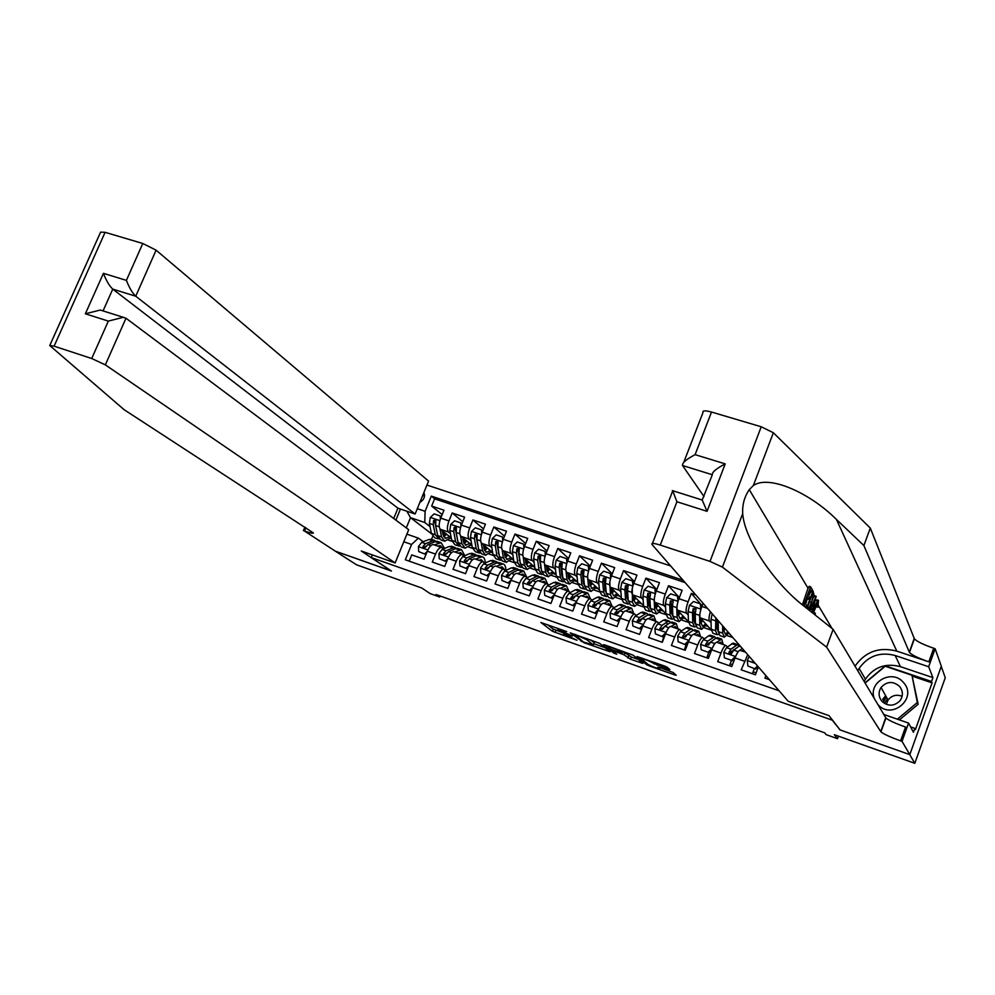<?xml version="1.0" encoding="UTF-8"?>
<svg xmlns="http://www.w3.org/2000/svg" width="995" height="995" viewBox="0 0 995 995"><rect width="100%" height="100%" fill="white"/><g stroke="black" fill="none" stroke-linecap="round" stroke-linejoin="round"><path stroke-width="1.49" d="M566.69 631.601L540.894 622.497L552.436 631.278L576.951 640.233L563.804 634.014L572.399 636.066L558.033 629.561L566.69 631.601M882.814 699.522L885.786 695.978M668.143 669.2L669.871 669.573L667.284 667.272L664.573 666.041L636.999 656.526L646.588 664.685L649.237 665.891L674.548 674.871L676.252 675.244L673.242 672.558L659.598 667.458L657.906 667.098L659.598 668.59C656.998 668.478 653.118 667.085 647.994 664.399L641.613 658.926C644.262 659.026 648.193 660.444 653.404 663.192L668.143 669.2L668.478 668.329M839.817 729.584L832.243 720.156L371.259 557.573L391.433 571.043L335.377 551.193L356.571 564.824L421.855 588.045L430.089 593.58L439.678 597L436.009 594.512L824.631 732.817L826.161 734.646L837.541 738.7L838.462 736.176M839.743 729.808L909.691 754.583L914.815 763.314L834.307 734.696L837.541 738.7M599.687 643.355L570.235 632.882L583.841 642.67L610.034 651.762L599.687 643.355M604.997 644.971L633.243 655.232L642.907 663.416L630.544 659.25L623.915 654.76L614.102 651.016L612.472 650.668L616.763 654.188L613.815 653.143L603.43 644.685L604.997 644.971M941.245 666.364L945.25 677.719L914.815 763.314M695.791 594.898L691.301 593.381L702.134 605.756M688.241 614.997L686.562 613.194C685.567 611.34 686.077 607.547 688.092 601.801L678.938 598.716L682.147 590.309L668.503 585.719L679.361 597.609M665.58 607.224L663.876 605.457C662.819 603.592 663.292 599.798 665.294 594.09L656.24 591.03L659.449 582.672L645.929 578.132L656.787 589.587M643.131 599.525L641.414 597.808C640.282 595.918 640.718 592.137 642.72 586.453L633.753 583.418L636.962 575.11L623.579 570.608L634.424 581.665M620.905 591.913L619.164 590.222C617.97 588.319 618.368 584.55 620.37 578.891L611.477 575.894L614.699 567.623L601.44 563.17L612.273 573.854M598.89 584.363L597.112 582.709C595.868 580.794 596.229 577.025 598.219 571.404L589.426 568.431L592.634 560.21L579.5 555.795L590.321 566.143M577.088 576.901L575.284 575.272C573.978 573.344 574.314 569.575 576.292 563.978L567.573 561.031L570.794 552.859L557.785 548.481L568.568 558.518M555.484 569.501L553.655 567.896C552.287 565.956 552.586 562.2 554.563 556.628L545.932 553.717L549.153 545.583L536.268 541.255L547.014 550.994M534.079 562.187L532.238 560.595C530.808 558.643 531.081 554.899 533.046 549.352L524.502 546.466L527.711 538.37L514.95 534.079L525.658 543.544M512.873 554.924L511.02 553.357C509.527 551.392 509.763 547.66 511.741 542.138L503.271 539.278L506.48 531.231L493.831 526.977L504.502 536.193M491.866 547.747L490 546.193C488.445 544.215 488.657 540.484 490.622 534.999L482.227 532.163L485.448 524.166L472.911 519.95L483.533 528.917M471.058 540.621L469.167 539.103C467.563 537.101 467.749 533.382 469.702 527.922L461.394 525.111L464.603 517.151L452.19 512.972L448.981 520.907C447.029 526.343 446.879 530.061 448.534 532.064L450.437 533.581M462.75 521.728L452.19 512.972M409.219 561.155L411.768 554.899L424.057 559.19L427.303 551.218C429.255 546.802 431.258 544.576 433.31 544.576L433.808 544.738M443.658 548.805L441.519 547.399C439.479 547.424 437.489 549.638 435.536 554.078L432.29 562.063L444.703 566.404L447.949 558.382C449.889 553.929 451.879 551.69 453.894 551.665L454.367 551.839M464.267 555.919L462.178 554.526C460.175 554.563 458.21 556.802 456.257 561.267L453.023 569.302L465.548 573.667L468.794 565.608C470.734 561.13 472.687 558.879 474.652 558.829L475.125 558.991M485.075 563.108L483.023 561.715C481.07 561.765 479.117 564.041 477.177 568.518L473.943 576.59L486.58 581.005L489.826 572.909C491.766 568.406 493.694 566.13 495.622 566.055L496.082 566.217M499.639 567.448L501.953 566.827L504.005 568.953C502.152 569.04 500.236 571.329 498.296 575.844L495.062 583.965L507.823 588.418L511.057 580.272C512.997 575.744 514.9 573.443 516.778 573.356L517.226 573.506M527.288 577.697L525.298 576.292C523.445 576.391 521.542 578.704 519.614 583.232L516.368 591.403L529.265 595.893L532.499 587.697C534.427 583.157 536.317 580.831 538.146 580.719L538.569 580.869M548.68 585.097L546.74 583.692C544.937 583.804 543.059 586.142 541.131 590.694L537.897 598.903L550.907 603.443L554.14 595.209C556.068 590.632 557.921 588.281 559.7 588.157L560.123 588.306M570.284 592.56L568.381 591.154C566.628 591.291 564.787 593.642 562.859 598.231L559.613 606.49L572.759 611.067L575.993 602.783C577.921 598.182 579.749 595.806 581.478 595.669L581.876 595.806M592.1 600.097L590.234 598.692C588.53 598.841 586.714 601.229 584.786 605.831L581.553 614.139L594.811 618.766L598.057 610.433C599.973 605.806 601.776 603.405 603.455 603.244L603.841 603.38M614.114 607.709L612.298 606.291C610.644 606.465 608.853 608.878 606.938 613.517L603.704 621.863L617.087 626.539L620.333 618.156C622.248 613.505 624.014 611.079 625.644 610.893L631.638 608.169L633.852 613.728M636.34 615.407L634.574 613.977C632.969 614.176 631.216 616.601 629.3 621.278L626.066 629.661L639.586 634.387L642.82 625.967C644.735 621.278 646.476 618.828 648.043 618.616L648.404 618.741M658.789 623.168L657.073 621.738C655.518 621.95 653.79 624.412 651.874 629.101L648.64 637.546L662.297 642.31L665.531 633.84C667.434 629.126 669.15 626.651 670.667 626.427L671.016 626.539M681.451 631.004L679.784 629.561C678.279 629.81 676.588 632.285 674.672 637.011L671.438 645.494L685.232 650.307L688.465 641.787C690.368 637.049 692.047 634.561 693.515 634.3L693.851 634.412M704.336 638.927L702.719 637.472C701.276 637.733 699.597 640.245 697.706 644.996L694.473 653.528L708.39 658.391L711.624 649.822C713.527 645.058 715.169 642.534 716.587 642.26L716.897 642.36M727.444 646.937L725.877 645.457C724.484 645.743 722.843 648.28 720.952 653.056L717.718 661.638L731.785 666.55L735.019 657.931C736.909 653.143 738.526 650.593 739.882 650.282L742.307 648.442M747.73 654.698L741.213 669.834L755.416 674.797L758.352 666.924M765.876 675.58L764.931 678.105L769.433 679.684M703.079 603.281L701.873 606.465C699.858 612.223 699.323 616.029 700.281 617.87L711.251 629.959M710.38 611.689C708.938 616.514 708.639 619.624 709.472 621.004L711.114 622.845M678.938 598.716C676.936 604.438 676.438 608.231 677.458 610.097L688.453 621.726M656.24 591.03C654.237 596.726 653.777 600.52 654.859 602.385L665.891 613.616M633.753 583.418C631.75 589.09 631.327 592.871 632.484 594.761L643.529 605.632M611.477 575.894C609.487 581.528 609.102 585.296 610.321 587.212L621.365 597.734M589.426 568.431C587.436 574.04 587.087 577.809 588.356 579.724L599.413 589.948M606.291 593.331L605.644 590.694M567.573 561.031C565.595 566.615 565.272 570.371 566.615 572.312L577.66 582.249M583.269 582.523L584.14 583.319M545.932 553.717C543.966 559.265 543.668 563.021 545.073 564.973L556.106 574.637M561.715 575.023L562.635 575.844M524.502 546.466C522.537 551.989 522.275 555.732 523.731 557.697L534.75 567.125L532.325 566.342M540.372 567.61L541.205 568.332M503.271 539.278C501.306 544.775 501.07 548.519 502.587 550.484L513.594 559.688M519.216 560.272L519.975 560.919M482.227 532.163C480.274 537.636 480.075 541.367 481.642 543.345L492.624 552.337M498.259 553.021L498.943 553.581M461.394 525.111C459.441 530.559 459.267 534.278 460.884 536.28L471.854 545.061M419.89 502.338C423.945 499.95 425.288 496.654 423.932 492.45M670.642 565.944L426.954 485.062M371.259 557.573L372.354 554.912M683.018 580.197L431.295 496.107L425.101 511.306L424.753 522.499L430.014 526.591M406.88 534.166L418.385 538.133L411.582 544.464L405.326 559.799L779.073 690.779M411.582 544.464L403.783 541.753M395.898 520.136L400.45 509.03M417.303 508.669L425.101 511.306M732.233 652.235L731.362 651.265M709.099 643.964L708.34 643.156M686.177 635.805L685.53 635.158M506.082 570.371L495.622 566.055M685.132 582.622L434.604 498.843L431.656 506.069L443.957 510.211L440.735 518.121C438.795 523.544 438.658 527.263 440.325 529.265L451.257 537.86M469.702 527.922L472.911 519.95M490.622 534.999L493.831 526.977M511.741 542.138L514.95 534.079M533.046 549.352L536.268 541.255M554.563 556.628L557.785 548.481M576.292 563.978L579.5 555.795M598.219 571.404L601.44 563.17M620.37 578.891L623.579 570.608M642.72 586.453L645.929 578.132M665.294 594.09L668.503 585.719M688.092 601.801L691.301 593.381M424.753 522.499L410.487 517.649L406.296 527.91M431.482 533.78L410.487 517.649L406.855 511.206M423.223 541.74L418.385 538.133M439.678 597L440.088 595.968M432.676 536.504L431.507 539.365M726.922 635.519L732.83 637.546M704.249 627.758L711.263 630.158M681.811 620.059L688.503 622.36M659.573 612.447L665.966 614.636M637.546 604.898L643.641 606.987M615.731 597.423L621.539 599.413M594.127 590.01L599.637 591.901M572.71 582.684L577.946 584.475M551.504 575.408L556.454 577.112M530.484 568.207L535.161 569.812M509.664 561.068L514.067 562.585M489.03 554.004L493.172 555.421M468.583 547.001L472.463 548.332M448.322 540.061L451.954 541.305M450.275 538.27L451.407 538.656M442.166 514.614L431.656 506.069M434.604 498.843L431.295 496.107M470.511 545.198L471.966 545.695M465.312 545.086L469.876 543.481M490.921 552.175L492.699 552.785M505.124 557.038L505.783 557.262M511.529 559.227L513.631 559.949M553.307 573.518L555.807 574.376M574.501 580.769L576.951 581.602M590.184 586.13L592.485 583.543M595.881 588.082L598.293 588.916M617.46 595.47L619.835 596.279M639.238 602.92L641.588 603.716M661.227 610.445L663.541 611.228M683.428 618.032L685.704 618.815M705.841 625.706L708.079 626.464M728.477 633.442L729.609 633.827M729.534 665.767L729.845 664.921M740.18 650.394L745.628 652.272M752.407 673.739L753.999 669.498M424.517 495.634L422.601 495.709M547.362 624.574L553.282 629.101L563.817 633.094M593.853 643.74L605.047 647.708M574.998 634.723L583.431 641.999L593.356 645.021L586.789 639.748L575.122 634.4M594.127 643.006L593.132 644.81M590.595 639.872L593.99 642.596M638.255 659.474L631.402 657.048L630.544 659.25M622.758 651.563L631.402 657.048M619.723 651.277C614.549 648.566 610.656 647.148 608.069 647.048L610.619 649.163L620.457 652.907L622.099 653.267L619.723 651.277L620.096 650.307M440.375 519.104L440.188 515.957L434.056 513.88L430.25 517.512L429.367 523.42L431.395 533.395L434.678 537.773L437.589 538.768M439.964 528.892L441.544 536.877L444.777 541.23L450.884 537.574M442.228 530.758L442.999 534.725L445.698 538.357L449.603 536.566M440.188 515.957L441.208 516.977M443.857 540.919L440.934 539.912L437.676 535.546L435.686 525.571L435.847 520.037L433.571 520.522L433.235 524.738L435.25 534.713L439.342 539.103M443.608 536.591L445.959 533.693M444.827 532.81L443.011 534.75M437.539 534.837L434.691 521.417L433.571 520.522M443.683 536.74L446.705 534.278M437.775 546.106L440.225 545.558L442.588 547.996M434.293 544.912L441.121 542.673L444.541 548.432M418.708 551.591L425.885 554.476L418.708 551.591L418.435 546.529L421.656 542.374L428.932 539.477L431.929 539.501M424.84 553.717L427.191 551.479M436.432 541.317L432.775 540.795L425.524 543.705L423.074 546.317L423.124 547.573L425.537 547.163L427.974 544.551L435.213 541.641L438.198 541.666M423.074 546.317L424.231 547.163L426.27 546.044M884.493 703.415L887.403 698.888M877.777 704.41C891.632 720.741 918.261 697.93 903.385 682.433C892.229 668.628 867.814 682.172 874.282 698.527M899.567 686.401C893.025 680.891 886.856 681.239 881.06 687.458C878.199 692.209 878.461 696.786 881.868 701.201C887.975 706.549 893.983 706.438 899.89 700.878C903.311 695.978 903.199 691.152 899.567 686.401M886.296 704.323L888.037 700.045C891.781 695.43 896.47 694.174 902.129 696.276M865.09 683.08L885.202 666.24L911.955 675.269L918.149 704.236L899.405 719.895M911.955 675.269L917.34 702.495L897.366 719.186M918.149 704.236L917.34 702.495M882.727 699.249L885.662 695.754M72.722 294.296L100.594 232.146L105.097 232.32L54.103 346.173L49.75 345.539L124.151 409.716L313.375 532.934C313.363 533.706 310.403 533.059 304.507 531.031L335.29 551.155L391.159 570.869M393.697 518.494L397.925 508.184L415.126 514.017L428.571 481.095L156.103 250.168L135.73 296.224L112.758 289.11L103.057 310.913M415.126 514.017L135.73 296.224C132.397 293.065 129.288 287.791 126.402 280.379L142.782 243.489L105.097 232.32M391.135 570.943L361.297 551.019L395.139 562.934L105.346 364.866L91.714 358.511L54.103 346.173M303.4 530.633L304.88 527.101M395.139 562.934L408.709 529.713L125.992 318.226L105.346 364.866M142.782 243.489L156.103 250.168M397.925 508.184L112.758 289.11C109.375 285.951 106.266 280.69 103.43 273.326L126.402 280.379M91.714 358.511L108.331 321.099L123.281 317.293L125.992 318.226M108.331 321.099L85.359 313.798L100.284 310.042L102.796 310.826M805.589 607.373L803.935 604.736L810.577 586.789L809.209 586.341L808.039 588.219L802.567 604.276L803.413 605.619M809.631 590.98L811.646 591.95L810.179 589.488L808.139 594.985L809.52 597.261L808.761 599.326L806.783 598.667M810.801 591.677L808.612 595.756M807.306 598.841L805.701 604.263M812.716 613.057L814.507 607.447C816.049 603.231 817.368 600.843 818.45 600.308L817.094 599.861L815.49 600.706M683.764 462.314L702.967 412.589C702.259 410.512 705.107 410.326 711.512 412.042L761.225 426.768L773.351 432.75L870.302 528.084L863.884 545.546L909.467 652.496C912.029 655.12 918.484 658.23 928.845 661.837L896.781 651.128C879.207 646.601 865.289 651.601 855.028 666.165M863.884 545.546L836.447 519.465C809.918 492.861 769.197 474.59 753.364 485.498L749.272 489.664C744.397 496.791 742.208 504.776 742.705 513.594C744.409 539.949 775.553 584.749 804.283 606.328L833.126 629.35L885.911 718.004C888.61 720.305 895.152 723.315 905.537 727.046L900.599 740.852L902.03 741.35L909.816 754.62L840.103 729.932L829.022 715.654L788.202 701.288L652.024 544.514C651.103 542.922 653.852 543.108 660.245 545.073L710.007 561.404L761.225 426.768M809.47 610.47L816.161 596.279L814.818 595.831L813.674 597.323M870.302 528.084L914.38 638.815C916.917 641.514 923.36 644.648 933.708 648.23L935.126 648.703L941.307 666.215L909.816 754.62M833.126 629.35L826.609 647.136L880.923 731.872C883.659 734.099 890.214 737.096 900.599 740.852M742.705 513.594L722.42 567.125L826.609 647.136M864.145 681.488L865.414 679.175C874.02 666.986 885.687 662.807 900.413 666.662L932.912 677.607L931.531 681.475L885.289 665.854L864.966 682.868M910.574 726.885L914.803 728.365L915.437 729.571L932.079 682.868L931.531 681.475M914.803 728.365L913.422 732.27L908.559 723.079L902.03 741.35M935.126 648.703L928.683 666.737L895.201 655.518C880.028 651.588 868.013 655.904 859.12 668.466L857.814 670.854M932.912 677.607L928.683 666.737M703.975 496.567L682.533 465.511C682.06 462.974 686.251 459.354 695.095 454.653L725.206 463.881C716.263 468.608 711.972 472.227 712.333 474.739L682.533 465.511M883.759 714.46L908.559 723.079M722.42 567.125L710.007 561.404M932.079 682.868L912.365 676.202M725.206 463.881L707.059 511.33L702.209 500.025L712.333 474.739M707.059 511.33L676.936 501.754L672.67 490.709M814.656 614.611L815.328 613.119L813.4 612.472M818.45 600.308L817.977 607.186L817.828 602.348L813.164 613.417M817.442 607.137L815.465 606.477M814.507 607.447L813.636 607.161M815.328 613.119L815.141 614.997M811.659 612.211L812.418 609.636L811.323 607.87L809.955 610.843M816.161 596.279L812.094 612.559M814.246 601.589L812.181 606.017L813.052 607.435L815.614 598.629L814.246 601.589M812.418 609.636L810.763 609.089M806.572 608.144L812.977 590.856L814.097 595.246L808.686 609.848M807.517 607.174L808.512 608.343L809.134 607.771L811.485 602.485L813.375 595.458L812.579 593.517L807.517 607.174M812.977 590.856L812.156 590.582M809.134 607.771L807.567 607.248M811.485 602.485L809.495 601.826M813.375 595.458L812.019 595.01M813.089 594.388L812.343 594.139M803.935 604.736L802.567 604.276M808.761 599.326L807.38 597.062L805.079 603.269L806.646 605.768L805.95 607.646M810.577 586.789L812.405 589.898L811.646 591.95M460.971 526.231L460.76 522.91L454.566 520.82L450.747 524.464L449.827 530.385L451.73 540.36L454.914 544.713L457.874 545.733M460.498 535.845L461.978 543.867L465.1 548.208L471.12 544.476M462.7 537.723L463.421 541.703L466.021 545.322M460.76 522.91L461.767 524.166M464.205 547.897L461.22 546.877L458.073 542.536L456.22 532.561L456.419 527.039L454.106 527.499L453.745 531.716L455.623 541.69L458.782 546.044L459.64 546.044M463.906 543.369L466.17 540.509M465.063 539.626L463.384 541.504M457.974 541.964L455.2 528.382L454.106 527.499M464.018 543.631L466.953 541.143M481.754 533.444L481.53 529.925L475.274 527.81L471.443 531.479L470.486 537.424L472.264 547.387L475.336 551.715L478.359 552.76M481.207 542.847L482.6 550.931L485.61 555.247L491.53 551.441M483.359 544.75L484.03 548.755L486.543 552.349L490.336 550.459M481.53 529.925L482.525 531.429M484.739 554.949L481.704 553.904L478.67 549.588L476.928 539.613L477.177 534.116L474.826 534.526L474.441 538.768L476.182 548.73L479.229 553.058L480.125 553.046M484.403 550.198L486.555 547.374M485.498 546.504L483.956 548.307M478.583 549.14L475.884 535.397L474.826 534.526M484.553 550.583L487.401 548.058M502.749 540.708L502.487 537.001L496.182 534.875L492.326 538.556L491.343 544.514L492.985 554.489L495.945 558.792L499.017 559.849M502.127 549.899L503.408 558.058L506.318 562.349L512.139 558.469M504.204 551.839L504.838 555.857L507.251 559.439L510.982 557.498M502.487 537.001L503.47 538.755M505.472 562.063L502.363 560.993L499.44 556.702L497.848 546.728L498.147 541.255L495.746 541.628L495.323 545.869L496.94 555.844L499.876 560.148L500.796 560.123M505.099 557.063L507.139 554.29M506.107 553.431L504.714 555.135M499.39 556.367L496.779 542.499L495.746 541.628M505.286 557.586L508.022 555.036M523.93 548.046L523.644 544.153L517.276 542.001L513.408 545.695L512.388 551.678L513.893 561.653L516.741 565.931L519.875 567.013M523.233 557.001L524.415 565.26L527.213 569.526L532.934 565.57M525.248 558.991L525.833 563.033L528.146 566.59L531.815 564.613M523.644 544.153L524.626 546.143M526.38 569.24L523.221 568.157L520.41 563.879L518.955 553.916L519.303 548.469L516.853 548.792L516.405 553.046L517.885 563.021L520.708 567.299L521.666 567.249M526.007 563.954L527.91 561.267M526.927 560.421L525.683 562.013M520.373 563.643L517.848 549.65L516.853 548.792M526.206 564.638L528.842 562.063M458.21 553.158L460.61 552.586L462.837 554.812M454.802 551.989L461.518 549.675L464.827 555.683M439.23 558.717L446.432 561.615L439.23 558.717L438.932 553.63L442.116 549.439L449.267 546.466L452.203 546.479M445.424 560.869L447.899 558.506M456.767 548.332L453.148 547.81L446.034 550.782L443.608 553.419L443.646 554.663L446.083 554.277L448.509 551.64L455.61 548.655L458.533 548.655M443.608 553.419L444.728 554.265L446.892 553.058M478.831 560.272L481.182 559.675L483.309 561.789M475.51 559.128L482.09 556.752C484.03 557.15 485.1 559.227 485.299 563.008M459.939 565.919L467.165 568.829L459.939 565.919L459.628 560.807L462.774 556.566L469.789 553.531L472.662 553.519M466.182 568.083L468.794 565.608L477.177 568.518M477.277 555.409L473.719 554.887L466.73 557.934L464.329 560.595L464.354 561.802L466.829 561.466L469.217 558.792L476.195 555.732L479.055 555.707M464.329 560.595L465.424 561.429L467.7 560.123M496.418 566.329L502.861 563.891C504.763 564.277 505.796 566.391 505.933 570.247M480.834 573.182L488.097 576.105L480.834 573.182L480.51 568.033L483.632 563.767L490.51 560.658L493.321 560.608M487.152 575.371L489.876 572.772M488.819 575.408L488.097 576.105M497.973 562.561L496.405 561.678L494.465 562.026L487.612 565.148L485.249 567.834L485.262 569.016L487.774 568.705L490.125 566.018L496.978 562.884L499.764 562.822M485.249 567.834L486.306 568.655L488.719 567.249M520.646 574.687L522.91 574.04L524.9 576.155M517.512 573.605L523.83 571.105L526.753 577.262M501.94 580.508L509.229 583.456L501.94 580.508L501.592 575.334L504.676 571.03L511.418 567.859L514.166 567.772M508.308 582.722L511.169 579.998M510.149 582.572L509.229 583.456M518.868 569.774L517.313 568.854L515.41 569.227L508.694 572.423L506.355 576.292L508.918 576.018L511.243 573.294L517.947 570.098L520.659 570.011M506.368 575.135L507.388 575.956L509.95 574.426M545.31 555.459L545.011 551.367L538.581 549.203L534.676 552.909L533.631 558.904L534.999 568.879L537.723 573.132L540.932 574.227M544.539 564.14L545.621 572.511L548.295 576.764L553.929 572.722M546.491 566.217L547.014 570.284L549.24 573.817L552.847 571.777M545.011 551.367L545.981 553.618M547.499 576.491L544.277 575.384L541.578 571.13L540.26 561.168L540.671 555.757L538.171 556.031L537.686 560.297L539.029 570.259L541.74 574.513L542.735 574.438M547.113 570.881L548.879 568.307M547.922 567.473L546.84 568.929M541.554 570.981L539.128 556.877L538.171 556.031M547.325 571.752L549.862 569.165M541.852 582L544.066 581.329L545.969 583.418M538.817 580.956L544.986 578.381L547.772 584.326M523.233 587.921L530.559 590.868L523.233 587.921L522.872 582.709L525.92 578.369L532.524 575.11L535.198 575.01M529.663 590.147L532.661 587.299M531.666 589.799L530.559 590.868M539.962 577.063L538.407 576.117L536.554 576.503L529.974 579.774L527.661 583.63L530.248 583.406L532.549 580.657L539.103 577.374L541.765 577.262M527.686 582.51L528.668 583.319L531.392 581.665M566.901 562.934L566.565 558.655L560.073 556.466L556.155 560.185L555.073 566.205L556.304 576.167L558.916 580.408L562.175 581.528M562.026 576.69L562.672 576.155M566.031 571.304L567.026 579.849L569.575 584.065L575.11 579.948M567.934 573.506L568.406 577.597L570.533 581.105L574.065 579.015M566.565 558.655L567.536 561.155M568.804 583.804L565.521 582.672L562.946 578.443L561.765 568.481L562.225 563.12L559.688 563.332L559.165 567.598L560.372 577.56L562.959 581.789L563.991 581.689M568.431 577.821L570.035 575.396M569.128 574.575L568.207 575.869M562.934 578.381L561.752 575.321L560.608 564.165L559.688 563.332M568.655 578.916L571.068 576.316M563.257 589.388L565.409 588.692L567.249 590.756M560.309 588.368L566.342 585.719L568.991 591.44M544.738 595.383L552.088 598.356L544.738 595.383L544.352 590.147L547.362 585.769L553.829 582.448L556.429 582.311M551.23 597.647L554.364 594.662M553.394 597.099L552.088 598.356M561.242 584.413L559.7 583.431L557.896 583.841L551.466 587.187L549.153 591.03L551.79 590.856L554.053 588.082L560.471 584.724L563.058 584.587M549.203 589.96L550.148 590.756L553.046 588.94M588.704 570.496L588.331 566.006L581.776 563.792L577.846 567.536L576.727 573.58L577.809 583.53L580.296 587.746L583.63 588.891M583.48 583.891L584.239 583.219M587.734 578.431L588.63 587.249L591.067 591.44L596.49 587.249M589.587 580.856L589.998 584.973L592.025 588.468L595.495 586.316M588.331 566.006L589.289 568.767M590.321 591.179L586.963 590.035L584.513 585.831L583.468 575.881L583.99 570.558L581.403 570.695L580.856 574.986L581.913 584.948L584.388 589.152L585.458 589.015M589.973 584.786L591.403 582.535M590.533 581.727L589.786 582.834M588.63 587.249L584.513 585.831L583.281 582.684L582.299 571.528L581.403 570.695M584.873 596.838L586.963 596.117L588.729 598.169M582.013 595.856L587.908 593.132L590.408 598.716M566.441 602.933L573.817 605.905L566.441 602.933L566.031 597.672L569.016 593.244L575.334 589.836L577.871 589.674M572.996 605.209L576.267 602.099M575.334 604.475L573.817 605.905M582.722 591.851L581.204 590.831L579.438 591.254L573.145 594.674L570.856 598.492L573.543 598.381L575.769 595.582L582.038 592.149L584.55 591.975M570.856 598.492L571.702 599.214L572.498 597.609L574.948 596.266M610.706 578.12L610.308 573.431L603.691 571.192L599.736 574.961L598.58 581.018L599.512 590.968L601.888 595.147L605.283 596.316M605.159 591.142L606.017 590.296M609.811 581.963L610.445 594.712L612.758 598.878L618.082 594.6M611.44 588.281L611.801 592.423L613.716 595.905L617.124 593.692M610.308 573.431L611.266 576.466M612.024 598.629L608.617 597.46L606.278 593.294L605.395 583.331L605.967 578.07L603.331 578.145L602.746 582.436L603.654 592.386L606.005 596.565L607.124 596.391M611.738 591.764L612.97 589.736M612.136 588.94L611.577 589.824M611.925 593.406L614.102 590.819M605.01 590.11L604.189 578.966L603.331 578.145M606.676 604.363L608.729 603.604L610.408 605.644M603.928 603.405L609.674 600.619L612.037 606.204M588.356 610.557L595.769 613.542L588.356 610.557L587.933 605.246L590.868 600.793L597.05 597.311L599.5 597.112M594.973 612.845L598.393 609.612M597.485 611.913L595.769 613.542M604.413 599.351L602.895 598.281L601.191 598.741L595.047 602.236L592.771 606.017L595.495 605.98L597.684 603.144L603.816 599.637L606.253 599.438M592.771 606.017L593.58 606.739L594.376 605.171L597.087 603.629M632.932 585.819L632.497 580.931L625.818 578.667L621.838 582.448L620.644 588.53L621.427 598.48L623.678 602.634L627.136 603.816M627.049 598.443L628.007 597.398M632.273 588.393L632.459 602.261L634.648 606.39L639.872 602.025M633.504 595.769L633.803 599.948L635.618 603.405L638.952 601.129M632.497 580.931L633.454 584.227M633.952 606.154L630.469 604.96L628.268 600.818L627.522 590.868L628.156 585.669L625.469 585.657L624.86 589.96L625.619 599.91L627.845 604.064L628.989 603.841M633.715 598.754L634.748 596.988M633.952 596.204L633.579 596.826M628.268 600.893L626.962 597.609L626.29 586.465L625.469 585.657M633.877 600.706L635.929 598.144M628.703 611.95L630.693 611.179L632.298 613.194M610.482 618.243L617.92 621.241L610.482 618.243L610.034 612.908L612.932 608.405L618.965 604.848L621.34 604.624M617.174 620.557L620.718 617.186M619.835 619.425L617.92 621.241M626.303 606.938L624.81 605.818L623.144 606.291L617.149 609.86L614.898 613.616L617.659 613.654L619.823 610.781L625.793 607.199L628.156 606.975M614.898 613.616L615.681 614.325L616.465 612.821L619.599 610.942M655.369 593.592L654.897 588.493L648.155 586.217L644.151 590.01L642.919 596.104L643.554 606.054L645.668 610.184L649.2 611.39M649.15 605.781L650.22 604.512M654.971 595.035L654.138 599.923L654.698 609.873L656.75 613.977L661.862 609.525M655.78 603.331L656.016 607.547L657.72 610.967L660.991 608.629M654.897 588.493L655.854 592.075M656.078 613.753L652.533 612.534L650.456 608.418L649.872 598.468L650.556 593.343L647.82 593.244L647.173 597.56L647.782 607.497L649.872 611.626L651.078 611.353M655.916 605.744L656.725 604.288M650.282 608.418L649.101 605.184L648.603 594.04L647.82 593.244M656.053 608.057L657.956 605.545M650.941 619.624L652.869 618.815L654.387 620.805M648.392 618.741L653.827 615.793L655.892 621.328M632.832 626.004L640.295 629.014L632.832 626.004L632.347 620.644L635.22 616.104L641.091 612.46L643.392 612.211M639.574 628.355L643.268 624.835M642.422 626.999L640.295 629.014M648.392 614.611L646.924 613.417L645.32 613.915L639.474 617.572L637.235 621.278L640.046 621.39L642.173 618.504L647.994 614.835L650.27 614.574M637.235 621.278L637.982 621.974L638.778 620.532L645.307 616.527M678.018 601.428L677.508 596.142L670.705 593.841L666.687 597.659L665.406 603.766L665.891 613.704L667.881 617.808L671.476 619.039M671.488 613.144L672.67 611.626M677.906 601.826L676.737 607.622L677.135 617.559L679.063 621.639L684.062 617.087M678.279 610.955L678.441 615.208L680.045 618.616L683.242 616.203M677.508 596.142L678.478 600.01M678.428 621.415L674.809 620.183L672.856 616.092L672.433 606.154L673.167 601.104L670.394 600.905L669.71 605.221L670.157 615.159L672.122 619.263L673.379 618.915M678.341 612.733L678.926 611.639M672.869 616.191L671.463 612.833L671.14 601.689L670.394 600.905M678.453 615.432L680.207 612.995M673.379 627.36L675.257 626.527L676.7 628.504M670.941 626.514L676.214 623.492L678.142 629.002M655.382 633.852L662.881 636.875L655.382 633.852L654.884 628.454L657.707 623.865L663.429 620.146L665.655 619.86M666.824 622.186L666.973 623.678M664.225 635.594L662.036 642.21M662.197 636.215L666.041 632.559M665.22 634.661L662.881 636.875M670.692 622.36L669.249 621.104L667.695 621.614L662.011 625.357L659.797 629.002L662.645 629.213L664.735 626.29L670.394 622.547L672.595 622.248M659.797 629.002L660.518 629.686L667.981 624.139M700.928 609.288L700.343 603.853L693.478 601.527L689.436 605.37L688.117 611.49L688.44 621.427L690.306 625.494L693.963 626.75M695.057 623.753L694.05 620.544L695.343 618.716M701.214 606.9L702.047 606.017M700.89 609.251L699.56 615.383L699.808 625.32L701.599 629.375L706.487 624.711M700.99 618.654L701.089 622.957L702.582 626.34L705.704 623.853M700.343 603.853L701.326 608.02M700.977 629.163L697.296 627.895L695.48 623.84L695.207 613.903L696.002 608.952L693.179 608.641L692.458 612.97L692.756 622.907L694.585 626.962L695.903 626.551M701.015 619.698L701.351 619.052M701.089 622.833L702.669 620.507M694.05 620.544L693.888 609.413L695.343 608.293M689.535 639.263L690.928 636.688M696.052 635.171L697.856 634.312L699.224 636.265M693.714 634.362L698.838 631.265L700.592 636.738M678.167 641.763L685.692 644.797L678.167 641.763L677.645 636.327L680.431 631.713L685.978 627.907L688.13 627.584M686.276 644.25L684.336 649.996M685.045 644.151L689.037 640.37M688.241 642.397L685.692 644.797M693.204 630.196L691.799 628.852L690.294 629.387L684.771 633.206L682.595 636.788L685.468 637.111L687.52 634.163L693.018 630.332L695.144 629.997M682.595 636.788L683.279 637.472L690.766 631.887M712.184 613.766L711.052 619.3L711.214 629.226L712.942 633.268L716.674 634.549M716.848 627.957L718.253 625.78M722.631 625.793L722.693 633.156L724.348 637.173L728.813 632.919M723.937 627.298L723.962 630.768L725.33 634.126L728.054 632.036M715.803 617.945L715.567 630.718L717.271 634.748L718.639 634.238M723.751 636.974L720.007 635.693L718.328 631.663L718.266 620.768M718.328 631.701L716.848 628.342L716.736 619.002M723.95 630.258L725.057 628.579M715.94 638.131L714.559 636.676L710.219 635.183L708.751 635.743L703.365 639.636L700.629 644.287L701.176 649.76L708.117 652.173L712.196 648.305L714.534 643.976M718.937 643.068L720.691 642.185L721.96 644.113M716.711 642.297L721.661 639.113L723.265 644.561M708.577 652.757L706.848 657.844M701.176 649.76L708.117 652.173M711.487 650.195L708.726 652.807M714.559 636.676L707.756 641.141L705.604 644.636L708.515 645.083L710.529 642.098L715.865 638.181L717.905 637.82M705.604 644.636L706.263 645.32L713.726 639.748M734.422 639.362L735.989 641.178M738.875 646.153L737.544 644.573L733.166 643.068L726.537 647.633L723.825 652.334L724.397 657.832L731.412 660.27L735.516 656.377L738.116 651.725M742.046 651.041L743.762 650.121M744.782 651.302L744.919 652.024M731.313 660.655L729.571 665.779M733.489 649.611L733.464 650.394M724.397 657.832L731.412 660.27M734.957 658.081L731.997 660.891M737.544 644.573L730.952 649.15L728.862 652.571L729.721 653.976L731.449 653.615L733.763 650.121L739.832 645.606M728.862 652.571L729.484 653.242L736.86 647.72M747.867 665.991L755.491 669.063L747.867 665.991L747.27 660.456L749.26 656.451M754.272 668.64L752.518 673.777M754.944 668.453L757.543 665.991M758.078 666.613L755.491 669.063M752.506 660.195L754.222 662.172M752.369 660.568L753.115 660.891M709.472 621.004L700.281 617.87M686.562 613.194L677.458 610.097M663.876 605.457L654.859 602.385M641.414 597.808L632.484 594.761M619.164 590.222L610.321 587.212M597.112 582.709L588.356 579.724M575.284 575.272L566.615 572.312M553.655 567.896L545.073 564.973M532.238 560.595L523.731 557.697M511.02 553.357L502.587 550.484M490 546.193L481.642 543.345M469.167 539.103L460.884 536.28M448.534 532.064L440.325 529.265M435.536 554.078L427.303 551.218M744.434 661.202L735.019 657.931M720.952 653.056L711.624 649.822M697.706 644.996L688.465 641.787M674.672 637.011L665.531 633.84M651.874 629.101L642.82 625.967M629.3 621.278L620.333 618.156M606.938 613.517L598.057 610.433M584.786 605.831L575.993 602.783M562.859 598.231L554.14 595.209M541.131 590.694L532.499 587.697M519.614 583.232L511.057 580.272M498.296 575.844L489.826 572.909M456.257 561.267L447.949 558.382M448.981 520.907L440.735 518.121M707.495 608.368L701.873 606.465M424.517 494.851L423.348 493.893M555.944 630.308L555.098 632.472M553.282 629.101L552.436 631.278M608.716 650.68L608.442 651.402M581.553 640.519L581.179 641.476M587.199 638.666L586.789 639.748M641.564 662.26L641.253 663.056M628.74 655.842L627.895 658.056M624.773 652.533L623.915 654.76M614.213 652.098L613.815 653.143M622.795 651.265L622.049 653.205M657.757 663.628L657.123 665.294M654.971 662.645L654.424 664.075M653.765 662.222L653.404 663.192M659.834 667.545L659.486 668.466M674.871 674.013L674.548 674.871M649.474 665.269L649.237 665.891M647.024 663.565L646.588 664.685M439.877 520.646L430.35 517.425M435.25 534.713L431.395 533.395M441.544 536.877L437.676 535.546M433.235 524.738L429.367 523.42M439.23 526.778L435.686 525.571M418.447 546.653L427.875 549.924M435.213 541.641L439.069 542.959M428.932 539.477L432.775 540.795M427.974 544.551L430.922 545.571M421.656 542.374L425.524 543.705M884.642 698.652L882.888 702.221M883.174 702.458L886.334 696.96M85.359 313.798L103.43 273.326M305.875 527.748L304.507 531.031M836.447 519.465L896.781 651.128M652.434 543.457L672.533 491.418M885.724 717.756L880.737 731.636M909.293 652.198L914.206 638.516M711.512 412.042L695.095 454.653M676.936 501.754L660.245 545.073M773.351 432.75L753.364 485.498M928.845 661.837L933.708 648.23M900.413 666.662L895.201 655.518M460.523 527.649L450.847 524.365M455.623 541.69L451.73 540.36M461.978 543.867L458.073 542.536M453.745 531.716L449.827 530.385M459.839 533.793L456.22 532.561M481.356 534.713L471.53 531.38M476.182 548.73L472.264 547.387M482.6 550.931L478.67 549.588M474.441 538.768L470.486 537.424M480.635 540.87L476.928 539.613M502.388 541.84L492.425 538.457M496.94 555.844L492.985 554.489M503.408 558.058L499.44 556.702M495.323 545.869L491.343 544.514M501.629 548.021L497.848 546.728M523.631 549.041L513.495 545.608M517.885 563.021L513.893 561.653M524.415 565.26L520.41 563.879M516.405 553.046L512.388 551.678M522.81 555.235L518.955 553.916M438.944 553.755L448.521 557.076M455.61 548.655L459.503 549.999M449.267 546.466L453.148 547.81M448.509 551.64L451.543 552.685M442.116 549.439L446.034 550.782M459.628 560.931L469.354 564.302M476.195 555.732L480.125 557.088M469.789 553.531L473.719 554.887M469.217 558.792L472.351 559.874M462.774 556.566L466.73 557.934M480.51 568.17L490.398 571.59M496.978 562.884L500.945 564.252M490.51 560.658L494.465 562.026M490.125 566.018L493.358 567.125M483.632 563.767L487.612 565.148M501.592 575.471L511.629 578.941M517.947 570.098L521.952 571.478M511.418 567.859L515.41 569.227M511.243 573.294L514.564 574.451M504.676 571.03L508.694 572.423M545.061 556.304L534.775 552.822M539.029 570.259L534.999 568.879M545.621 572.511L541.578 571.13M537.686 560.297L533.631 558.904M544.203 562.511L540.26 561.168M522.872 582.846L533.071 586.366M539.103 577.374L543.158 578.767M532.524 575.11L536.554 576.503M532.549 580.657L535.969 581.839M525.92 578.369L529.974 579.774M566.69 563.63L556.255 560.098M560.372 577.56L556.304 576.167M567.026 579.849L562.946 578.443M559.165 567.598L555.073 566.205M565.794 569.861L561.765 568.481M544.352 590.284L554.712 593.866M560.471 584.724L564.563 586.13M553.829 582.448L557.896 583.841M554.053 588.082L557.586 589.301M547.362 585.769L551.466 587.187M588.542 571.043L577.946 567.448M581.913 584.948L577.809 583.53M580.856 574.986L576.727 573.58M587.597 577.274L583.468 575.881M566.043 597.796L576.553 601.44M582.038 592.149L586.167 593.567M575.334 589.836L579.438 591.254M575.769 595.582L579.401 596.838M569.016 593.244L573.145 594.674M571.839 598.256L570.919 597.473M610.594 578.518L599.836 574.861M603.654 592.386L599.512 590.968M610.445 594.712L606.278 593.294M602.746 582.436L598.58 581.018M609.587 584.761L605.395 583.331M587.933 605.383L598.617 609.077M603.816 599.637L607.982 601.067M597.05 597.311L601.191 598.741M597.684 603.144L601.428 604.438M590.868 600.793L595.047 602.236M593.729 605.843L592.846 605.059M632.857 586.055L621.937 582.361M625.619 599.91L621.427 598.48M632.459 602.261L628.268 600.818M624.86 589.96L620.644 588.53M631.75 592.311L627.522 590.868M610.047 613.044L620.892 616.8M625.793 607.199L629.997 608.641M618.965 604.848L623.144 606.291M619.823 610.781L623.666 612.112M612.932 608.405L617.149 609.86M615.83 613.492L614.997 612.721M655.344 593.679L644.25 589.923M647.782 607.497L643.554 606.054M654.698 609.873L650.456 608.418M647.173 597.56L642.919 596.104M654.138 599.923L649.872 598.468M632.36 620.78L643.379 624.586M647.994 614.835L652.235 616.291M641.091 612.46L645.32 613.915M642.173 618.504L646.128 619.873M635.22 616.104L639.474 617.572M638.156 621.216L637.347 620.457M678.018 601.366L666.787 597.56M670.157 615.159L665.891 613.704M677.135 617.559L672.856 616.092M669.71 605.221L665.406 603.766M676.737 607.622L672.433 606.154M654.897 628.579L666.09 632.459M670.394 622.547L674.672 624.014M663.429 620.146L667.695 621.614M664.735 626.29L668.802 627.696M657.707 623.865L662.011 625.357M660.692 629.014L659.921 628.268M700.878 609.114L689.535 605.271M692.756 622.907L688.44 621.427M699.808 625.32L695.48 623.84M692.458 612.97L688.117 611.49M699.56 615.383L695.207 613.903M693.888 609.413L693.179 608.641M677.657 636.464L689 640.394M685.941 648.454L684.97 648.118M693.018 630.332L697.346 631.813M685.978 627.907L690.294 629.387M687.52 634.163L691.699 635.606M680.431 631.713L684.771 633.206M683.441 636.887L682.719 636.166M715.567 630.718L711.214 629.226M722.693 633.156L718.328 631.663M715.442 620.793L711.052 619.3M719.472 622.161L718.216 621.738M700.642 644.424L712.097 648.404M709.099 656.526L707.482 655.966M715.865 638.181L720.231 639.686M708.751 635.743L713.104 637.235M710.529 642.098L714.82 643.591M703.365 639.636L707.756 641.141M706.425 644.847L705.741 644.126M723.85 652.471L735.417 656.476M732.494 664.672L730.218 663.876M738.924 646.116L740.865 646.787M731.748 643.653L736.151 645.17M733.763 650.121L738.178 651.65M726.537 647.633L730.952 649.15M729.621 652.882L728.987 652.173M747.282 660.593L755.242 663.354M756.113 672.906L753.165 671.874M753.066 660.991L752.456 660.294M441.519 547.399L433.31 544.576M462.178 554.526L453.894 551.665M483.023 561.715L474.652 558.829M525.298 576.292L516.778 573.356M546.74 583.692L538.146 580.719M568.381 591.154L559.7 588.157M590.234 598.692L581.478 595.669M612.298 606.291L603.455 603.244M634.574 613.977L625.644 610.893M657.073 621.738L648.043 618.616M679.784 629.561L670.667 626.427M702.719 637.472L693.515 634.3M725.877 645.457L716.587 642.26M558.133 628.38L557.847 629.114M563.941 632.77L563.618 633.591M594.202 642.807L593.356 645.021M608.405 646.178L608.144 646.874M622.858 651.29L622.099 653.267M641.949 658.043L641.688 658.74M659.983 667.595L659.598 668.59M444.927 538.096L445.698 538.357M441.121 542.673L437.265 541.342M434.84 540.509L430.997 539.19M888.037 700.045L881.06 687.458M49.8 345.427L72.734 294.296M100.284 310.042L123.281 317.293M749.272 489.664L808.039 588.219M809.93 591.391L810.452 592.261M818.425 605.632L832.069 628.517M909.467 652.496L914.38 638.815M885.911 718.004L880.923 731.872M865.414 679.175L859.12 668.466M672.321 490.597L702.209 500.025M485.809 552.101L486.543 552.349M506.542 559.19L507.251 559.439M527.462 566.354L528.146 566.59M461.518 549.675L457.625 548.344M455.175 547.499L451.295 546.168M482.09 556.752L478.172 555.409M475.697 554.551L471.779 553.208M464.988 562.287L464.354 561.802M502.861 563.891L498.905 562.536M496.405 561.678L492.45 560.309M485.933 569.538L485.262 569.016M523.83 571.105L519.825 569.725M517.313 568.854L513.321 567.486M507.077 576.864L506.355 576.292M548.568 573.593L549.24 573.817M544.986 578.381L540.957 576.988M538.407 576.117L534.377 574.724M528.432 584.252L527.661 583.63M569.886 580.893L570.533 581.105M566.342 585.719L562.274 584.314M559.7 583.431L555.645 582.038M549.986 591.726L549.153 591.03M591.391 588.256L592.025 588.468M587.908 593.132L583.791 591.714M581.204 590.831L577.1 589.413M609.674 600.619L605.52 599.189M602.895 598.281L598.766 596.863M631.638 608.169L627.447 606.726M624.81 605.818L620.631 604.375M653.827 615.793L649.598 614.338M646.924 613.417L642.708 611.975M676.214 623.492L671.948 622.024M669.249 621.104L664.996 619.636M698.838 631.265L694.522 629.785M691.799 628.852L687.495 627.372M721.661 639.113L717.308 637.621"/></g></svg>
